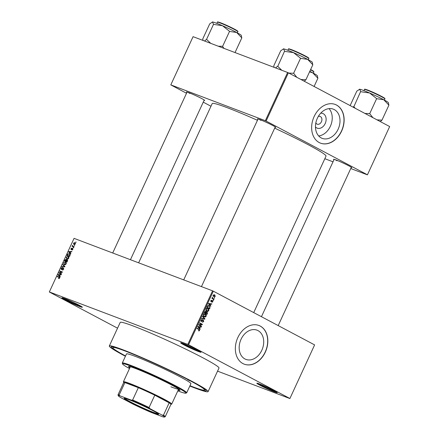 <?xml version="1.0" encoding="UTF-8"?>
<svg xmlns="http://www.w3.org/2000/svg" width="439" height="439" viewBox="0 0 439 439"><rect width="100%" height="100%" fill="white"/><g stroke="black" fill="none" stroke-linecap="round" stroke-linejoin="round"><path stroke-width="0.66" d="M260.075 385.294A11.233 0.702 24.8 0 1 256.875 383.187A11.233 0.702 24.8 0 1 263.4 385.535A11.233 0.702 24.8 0 1 273.996 390.567A11.233 0.702 24.8 0 1 277.234 392.592A11.233 0.702 24.8 0 1 271.258 390.573A11.233 0.702 24.8 0 1 260.075 385.294M258.242 383.494A10.646 0.664 -155.2 0 0 260.689 384.893A10.646 0.664 -155.2 0 0 276.115 391.753M65.191 299.914A11.233 0.702 24.8 0 1 61.992 297.807A11.233 0.702 24.8 0 1 68.517 300.155A11.233 0.702 24.8 0 1 79.113 305.187A11.233 0.702 24.8 0 1 82.351 307.212A11.233 0.702 24.8 0 1 76.375 305.193A11.233 0.702 24.8 0 1 65.191 299.914M63.359 298.114A10.646 0.664 -155.2 0 0 65.806 299.513A10.646 0.664 -155.2 0 0 81.231 306.373M183.908 344.889A11.233 0.702 24.8 0 1 180.709 342.782A11.233 0.702 24.8 0 1 187.233 345.136A11.233 0.702 24.8 0 1 197.835 350.163A11.233 0.702 24.8 0 1 201.067 352.193A11.233 0.702 24.8 0 1 195.097 350.174A11.233 0.702 24.8 0 1 183.908 344.889M182.075 343.095A10.646 0.664 -155.2 0 0 184.523 344.494A10.646 0.664 -155.2 0 0 199.948 351.348M320.695 113.191A7.853 5.883 -69.2 0 1 323.258 113.69A7.853 5.883 -69.2 0 1 325.184 123.573A7.853 5.883 -69.2 0 1 316.684 127.919A7.853 5.883 -69.2 0 1 315.471 126.986M315.839 122.92A4.138 3.1 110.8 0 0 316.931 124.061A4.138 3.1 110.8 0 0 317.199 124.182A4.138 3.1 110.8 0 0 321.491 121.592A4.138 3.1 110.8 0 0 320.399 116.56A4.138 3.1 110.8 0 0 320.13 116.439A4.138 3.1 110.8 0 0 318.275 116.483M334.282 109.58A15.634 11.71 110.8 0 0 333.278 109.13A15.634 11.71 110.8 0 0 317.062 118.914A15.634 11.71 110.8 0 0 321.194 137.912A15.634 11.71 110.8 0 0 322.199 138.367A15.634 11.71 110.8 0 0 338.414 128.583A15.634 11.71 110.8 0 0 334.282 109.58M336.548 105.053A20.699 15.502 110.8 0 0 335.215 104.449A20.699 15.502 110.8 0 0 313.753 117.405A20.699 15.502 110.8 0 0 319.219 142.554A20.699 15.502 110.8 0 0 320.552 143.158A20.699 15.502 110.8 0 0 342.019 130.202A20.699 15.502 110.8 0 0 336.548 105.053M320.481 143.13A20.699 15.502 110.8 0 0 341.893 130.098A20.699 15.502 110.8 0 0 336.4 104.998A20.699 15.502 110.8 0 0 335.144 104.422M244.896 358.937A15.634 11.71 -69.2 0 1 240.764 339.94A15.634 11.71 -69.2 0 1 256.985 330.15A15.634 11.71 -69.2 0 1 257.989 330.605A15.634 11.71 -69.2 0 1 262.121 349.603A15.634 11.71 -69.2 0 1 245.906 359.393A15.634 11.71 -69.2 0 1 244.896 358.937M260.256 326.078A20.699 15.502 110.8 0 0 258.922 325.475A20.699 15.502 110.8 0 0 237.455 338.431A20.699 15.502 110.8 0 0 242.926 363.58A20.699 15.502 110.8 0 0 244.26 364.183A20.699 15.502 110.8 0 0 265.727 351.227A20.699 15.502 110.8 0 0 260.256 326.078M244.183 364.156A20.699 15.502 110.8 0 0 265.6 351.123A20.699 15.502 110.8 0 0 260.107 326.023A20.699 15.502 110.8 0 0 258.851 325.447M333.98 159.719A10.053 0.626 24.8 0 1 333.569 159.253A10.053 0.626 24.8 0 1 339.407 161.354A10.053 0.626 24.8 0 1 348.89 165.86A10.053 0.626 24.8 0 1 351.782 167.671A10.053 0.626 24.8 0 1 351.162 167.66M335.067 159.62A9.46 0.593 -155.2 0 0 337.042 160.74M257.896 119.359A10.053 0.626 24.8 0 1 257.484 118.892A10.053 0.626 24.8 0 1 263.323 120.999A10.053 0.626 24.8 0 1 272.8 125.499A10.053 0.626 24.8 0 1 275.697 127.31A10.053 0.626 24.8 0 1 275.072 127.299M258.983 119.265A9.46 0.593 -155.2 0 0 260.958 120.379M186.882 92.459A10.053 0.626 24.8 0 1 186.471 91.987A10.053 0.626 24.8 0 1 192.309 94.094A10.053 0.626 24.8 0 1 201.792 98.594A10.053 0.626 24.8 0 1 204.689 100.405A10.053 0.626 24.8 0 1 204.064 100.394M187.969 92.36A9.46 0.593 -155.2 0 0 189.95 93.474M125.488 356.106A52.334 3.265 24.8 0 1 111.374 346.717A52.334 3.265 24.8 0 1 141.77 357.67A52.334 3.265 24.8 0 1 191.13 381.096A52.334 3.265 24.8 0 1 206.204 390.534A52.334 3.265 24.8 0 1 189.906 385.87M189.829 386.029A54.403 3.391 -155.2 0 0 208.086 391.632A54.403 3.391 -155.2 0 0 192.414 381.584A54.403 3.391 -155.2 0 0 139.668 356.611A54.403 3.391 -155.2 0 0 109.316 345.992A54.403 3.391 -155.2 0 0 124.994 356.04A54.403 3.391 -155.2 0 0 125.417 356.265M208.086 391.632L218.979 368.058A54.403 3.391 -155.2 0 0 203.306 358.01A54.403 3.391 -155.2 0 0 150.555 333.036A54.403 3.391 -155.2 0 0 120.209 322.418L109.316 345.992M253.72 312.606L326.012 156.158A62.684 3.907 -155.2 0 0 307.953 144.579A62.684 3.907 -155.2 0 0 274.682 128.144M289.883 398.552L314.615 344.906L289.883 398.552L217.552 371.147M73.993 244.507L73.467 243.195L74.855 242.602L75.398 243.925L73.818 244.43M74.07 246.713L73.911 247.053L72.051 246.345L72.506 246.12L72.611 245.302L72.753 246.136L74.07 246.713M71.107 249.654L70.931 248.683L71.826 248.095L71.228 249.297L72.649 248.348L72.869 249.401L71.886 250.005L72.611 249.275L72.534 248.704L71.047 249.626M71.2 248.77L71.65 249.522L71.206 249.286M69.763 253.901L69.329 253.676L70.031 255.454L69.571 256.453L67.008 255.482L67.743 254.005L69.565 253.78M66.119 259.4L66.355 259.904L67.194 259.674L67.469 260.996L66.98 262.056L64.418 261.084L64.906 260.025L66.059 259.367M64.945 266.473L64.785 266.802L61.756 266.841L61.921 266.489L64.555 266.544L62.706 264.783L62.87 264.426L64.945 266.473M61.581 273.744L61.422 274.084L58.859 273.113L59.029 272.751L61.745 272.092L59.693 271.313L59.847 270.973L62.415 271.944L62.245 272.306L59.528 272.965L61.581 273.744M59.484 277.185L59.117 276.987L59.616 278.085L59.188 278.551L58.475 278.518L59.32 277.953L59.298 277.514L57.218 276.669L57.372 276.329L59.32 277.08M59.715 277.739L58.98 277.338M314.615 344.906L213.321 291.178L188.567 344.752L187.81 344.406L212.564 290.827L74.059 238.355L49.333 291.995L117.548 328.18M187.81 344.406L49.305 291.93M60.264 276.603L60.094 276.96L58.008 274.951L58.178 274.589L61.246 274.474L61.081 274.83L60.176 274.836L59.633 276.016L60.264 276.603M61.306 269.519L61.054 268.284L62.294 267.549L61.356 268.388L61.471 269.184L61.784 269.173L62.607 268.158L63.457 267.872L63.71 269.217L62.322 270.018L63.425 269.074L63.304 268.218L61.224 269.486M61.422 269.162L61.932 269.425L61.422 269.162M64.292 264.701L63.551 262.868L65.477 262.056L66.24 262.747L66.185 263.872L65.329 264.695L64.061 264.596M66.882 259.098L66.141 257.27L68.067 256.458L68.83 257.144L68.769 258.269L67.919 259.092L66.651 258.994M70.882 253.61L70.717 253.972L68.632 251.959L68.797 251.602L71.864 251.487L71.7 251.843L70.8 251.849L70.251 253.029L70.882 253.61M73.62 247.689L73.099 247.887L73.62 247.689M74.701 245.352L74.18 245.549L74.701 245.352M76.188 242.136L75.662 242.339L76.188 242.136M214.693 297.724L214.539 298.065L214.144 297.856L214.303 297.516L214.693 297.724L214.281 297.565M213.617 300.062L213.458 300.402L213.063 300.194L213.222 299.853L213.617 300.062L213.2 299.903M210.879 305.988L210.715 306.345L208.443 303.848L208.607 303.492L211.861 303.859L211.697 304.222L210.736 304.079L210.193 305.259L210.879 305.988L210.127 305.703M207.883 311.399L206.785 311.24L205.951 309.155L207.971 308.59L208.799 309.451L208.766 310.653L207.883 311.399L206.27 310.872M205.298 317.002L204.201 316.837L203.361 314.752L205.381 314.192L206.209 315.054L206.182 316.25L205.298 317.002L203.685 316.475M203.252 320.459L201.166 321.535L200.859 320.168L202.154 319.576L201.188 320.327L201.66 321.244L202.511 320.283L203.4 320.113L203.707 321.6L202.258 322.237L203.4 321.397L203.252 320.459L202.598 320.207M200.744 320.975L201.66 321.244M200.255 328.976L200.091 329.332L197.819 326.841L197.989 326.479L201.238 326.852L201.073 327.209L200.113 327.066L199.569 328.246L200.255 328.976L199.509 328.696M289.861 398.48L188.567 344.752M199.169 330.896L198.412 330.748L199.295 330.282L199.257 329.804L197.029 328.559L197.182 328.218L199.048 329.206L199.613 330.468L199.169 330.896L198.455 330.627M201.578 326.122L201.419 326.462L198.669 325.003L198.84 324.64L201.704 324.372L199.504 323.203L199.657 322.863L202.406 324.317L202.236 324.684L199.377 324.953L201.578 326.122L200.036 325.727M204.936 318.846L204.783 319.18L201.567 318.73L201.731 318.379L204.53 318.862L202.516 316.673L202.681 316.316L204.936 318.846L204.261 318.593M207.466 313.375L206.978 314.434L204.228 312.974L204.717 311.915L205.842 311.344L206.248 312.019L207.137 311.909L207.466 313.375L207.126 313.248M210.029 307.832L209.562 308.831L206.818 307.371L207.559 305.906L209.233 305.802L210.029 307.832L209.688 307.701L209.677 306.636L207.861 305.665M208.948 305.67L208.657 305.588M212.866 301.785L211.839 302.273L212.591 301.609L212.273 300.973L211.005 301.769L210.786 300.699L211.724 300.21L211.082 300.841L211.121 301.406L212.602 300.616L212.866 301.785L212.558 301.67M212.492 300.984L211.839 300.808M214.067 299.091L213.908 299.431L211.911 298.372L212.388 298.196L212.476 297.335L212.652 298.257L214.067 299.091L212.525 298.696M215.395 296.309L213.919 296.709L213.327 295.211L214.781 294.799L215.094 296.193M389.667 126.558L367.416 174.848L389.667 126.558L288.379 72.83L266.1 121.049L265.343 120.703L287.622 72.484L193.083 36.667L170.804 84.886L186.509 93.271M265.343 120.703L170.804 84.886M210.972 106.249L203.252 102.15M367.416 174.848L350.756 168.532M333.014 161.815L324.833 158.715M367.388 174.777L266.1 121.049M257.463 120.297A62.684 3.907 -155.2 0 0 212.213 103.571L138.631 262.818M287.622 72.484L288.379 72.83M212.564 290.827L213.321 291.178M318.676 135.947A15.634 11.71 110.8 0 0 330.918 124.956A15.634 11.71 110.8 0 0 329.03 108.609M197.1 328.394L198.176 329.168M199.268 330.337L199.613 330.468M199.657 326.671L201.073 327.209M198.818 326.578L200.113 327.066M198.856 327.977L199.569 328.246M198.647 327.22L199.301 327.96L199.74 327.011L197.912 326.94M198.598 327.697L199.301 327.96M197.901 326.671L198.203 326.786M198.488 326.539L199.74 327.011M199.575 323.038L202.406 324.317M201.468 324.394L202.236 324.684M198.796 324.734L199.377 324.953M198.746 324.844L200.107 325.562M203.367 321.469L203.707 321.6M202.593 320.212L203.142 320.415M200.848 320.196L201.188 320.327M203.427 318.665L204.783 319.18M202.549 318.516L201.72 318.401M204.387 313.973L204.645 314.297M205.644 314.84L206.209 315.054M205.836 316.124L206.182 316.25M203.345 314.796L204.563 316.59L203.098 316.036M203.416 316.14L204.36 316.503L205.858 316.085L205.216 314.527L204.525 314.34L203.685 314.922M203.932 314.115L205.216 314.527M205.929 311.899L206.248 312.019M204.404 312.809L206.813 313.918L207.274 312.826L206.286 311.981L206.835 312.195M204.365 312.672L205.529 313.237L205.962 312.228L205.04 311.443L205.6 311.657M204.316 312.782L205.529 313.237M205.732 311.706L204.706 312.804M204.382 312.853L206.813 313.918M205.82 312.606L206.16 312.738L205.847 313.408M206.983 312.25L206.16 312.738M206.972 308.37L207.23 308.694M208.234 309.237L208.799 309.451M208.426 310.521L208.766 310.653M205.929 309.193L207.153 310.993L205.688 310.439M206.006 310.543L206.95 310.9L208.443 310.483L207.801 308.924L207.115 308.743L206.27 309.319M206.522 308.518L207.801 308.924M208.229 305.56L208.541 305.923M206.89 307.212L209.403 308.321L209.683 307.706M206.956 307.075L209.403 308.321M207.235 306.471L207.576 306.598L207.296 307.201M207.482 305.999L207.856 306.142L207.576 306.598M209.074 306.142L207.856 306.142M210.281 303.684L211.697 304.222M209.441 303.585L210.736 304.079M209.474 304.984L210.193 305.259M209.271 304.232L209.924 304.973L210.363 304.024L208.536 303.953M209.222 304.704L209.924 304.973M208.52 303.684L208.821 303.799M209.112 303.552L210.363 304.024M211.022 300.353L211.603 300.572M210.775 300.726L211.082 300.841M212.048 298.07L212.388 298.196M212.333 297.439L212.717 297.587M212.196 297.669L212.569 297.812M212.35 298.141L212.652 298.257M212.01 298.152L213.03 298.542M211.982 298.207L212.602 298.531M213.305 295.255L214.254 296.446L212.789 295.891M213.288 296.067L215.115 296.149L214.638 295.151L213.689 294.772M214.638 295.151L213.606 295.37M59.26 278.518L58.601 278.167M59.605 278.106L59.32 277.953M58.881 277.3L57.372 276.329M58.941 277.163L59.688 277.443M59.155 275.555L58.008 274.951M58.678 274.858L58.178 274.589M58.788 275.187L59.386 275.785L59.825 274.841L58.371 274.847L58.788 275.187M59.666 275.939L59.386 275.785M60.105 274.99L59.825 274.841M60.522 273.744L59.029 272.751M62.184 272.323L61.745 272.092M61.356 271.944L59.847 270.973M61.422 271.801L62.322 272.147M61.487 273.947L59.528 272.965M63.035 269.98L62.448 269.667M63.71 269.222L63.425 269.074M61.334 268.432L61.054 268.284M62.064 269.321L61.784 269.173M62.892 268.311L62.607 268.158M62.563 266.83L61.921 266.489M64.84 266.692L64.555 266.544M63.847 265.386L62.706 264.783M63.836 263.021L63.551 262.868M63.853 262.983L64.456 264.36L65.883 263.757L65.312 262.396L64.665 262.319L63.853 262.983M65.159 264.75L64.248 264.267L65.181 264.744M66.294 262.901L65.312 262.396M66.163 263.91L65.883 263.757M65.191 260.173L64.906 260.025M66.64 260.053L66.355 259.904M66.399 260.311L65.872 259.685L64.873 260.854L67.046 261.918M64.873 260.854L65.641 261.145L65.872 259.685M67.057 261.896L65.641 261.145M66.602 260.08L65.971 259.74M65.943 261.26L66.838 261.6L67.304 260.514L67.041 260.02L65.943 261.26L67.074 261.858M67.123 261.748L66.838 261.6M67.661 260.343L67.162 260.08M67.601 260.667L67.041 260.02M67.458 261.029L67.172 260.876M66.426 257.419L66.141 257.27M66.443 257.38L67.041 258.758L68.468 258.159L67.902 256.793L67.255 256.716L66.443 257.38M67.749 259.147L66.838 258.664L67.771 259.142M68.885 257.303L67.902 256.793M68.753 258.308L68.468 258.159M68.04 254.165L67.743 254.005M70.218 254.642L69.17 254.011L68.018 254.186L67.463 255.257L69.636 256.316M67.463 255.257L69.428 255.997L69.735 254.384L69.17 254.011M69.713 256.151L69.428 255.997M69.993 255.536L69.713 255.388M69.774 252.568L68.632 251.959M69.296 251.865L68.797 251.602M69.406 252.2L70.004 252.798L70.443 251.849L68.994 251.86L69.406 252.2M70.289 252.952L70.004 252.798M70.728 252.002L70.443 251.849M72.473 249.901L72.007 249.654M71.755 249.418L71.431 249.248M73.598 247.733L73.253 247.547M73.714 246.976L72.205 246.005M73.774 246.839L72.506 246.12M74.076 246.954L73.933 246.422M72.676 245.752L72.358 245.588M74.679 245.396L74.334 245.209M75.387 243.947L74.712 242.948L73.467 243.195M73.73 243.305L74.153 244.166L75.135 243.815M74.806 244.528L74.004 244.1L74.817 244.523M75.513 243.365L74.712 242.948M76.166 242.18L75.821 241.993M187.832 379.85L190.087 380.816L187.832 379.85M178.146 390.178A28.381 1.772 -155.2 0 0 180.012 390.364A28.381 1.772 -155.2 0 0 171.836 385.118A28.381 1.772 -155.2 0 0 144.316 372.091A28.381 1.772 -155.2 0 0 128.479 366.549A28.381 1.772 -155.2 0 0 129.829 367.855M178.393 389.64A28.381 1.772 -155.2 0 0 179.776 389.925M177.811 390.897A34.89 2.173 -155.2 0 0 185.796 393.185A34.89 2.173 -155.2 0 0 175.863 386.649A34.89 2.173 -155.2 0 0 141.128 370.242A34.89 2.173 -155.2 0 0 122.58 363.975A34.89 2.173 -155.2 0 0 129.5 368.573M122.58 363.975L122.289 363.19A35.482 2.211 24.8 0 1 122.283 363.037A35.482 2.211 24.8 0 1 142.077 369.962A35.482 2.211 24.8 0 1 176.478 386.249A35.482 2.211 24.8 0 1 186.701 392.801A35.482 2.211 24.8 0 1 186.58 392.9L185.796 393.185M186.701 392.801L190.91 383.697A35.482 2.211 -155.2 0 0 180.687 377.139A35.482 2.211 -155.2 0 0 146.286 360.853A35.482 2.211 -155.2 0 0 126.492 353.933L122.283 363.037M189.966 385.733A50.562 3.155 -155.2 0 0 204.596 390.019A50.562 3.155 -155.2 0 0 190.032 380.684A50.562 3.155 -155.2 0 0 141.012 357.472A50.562 3.155 -155.2 0 0 112.807 347.606A50.562 3.155 -155.2 0 0 125.554 355.969M178.657 389.058A26.609 1.657 24.8 0 1 178.651 389.08A26.609 1.657 24.8 0 1 170.908 386.808M123.672 382.589L123.408 381.875A26.609 1.657 24.8 0 1 123.408 381.76L130.339 366.757A26.609 1.657 24.8 0 1 130.35 366.735M128.962 366.45A28.381 1.772 -155.2 0 0 130.081 367.317M355.222 108.285L353.856 106.715A18.361 1.147 -155.2 0 0 353.735 106.672A18.361 1.147 -155.2 0 0 353.62 106.622L353.082 107.154M388.861 105.119L388.372 102.633A15.996 0.999 -155.2 0 0 383.763 99.746L388.905 105.146L381.974 120.143L377.035 119.858M380.295 121.587L381.974 120.143M376.788 98.715L383.763 99.746A15.996 0.999 -155.2 0 0 369.611 92.991L376.788 98.715M372.92 117.674L369.709 113.641L376.64 98.638M369.709 113.641L364.919 113.432M360.787 91.713L369.611 92.991A15.996 0.999 -155.2 0 0 359.695 89.232L360.787 91.713M353.856 106.715L360.595 91.63M350.135 105.585L356.814 91.125L359.695 89.232A15.996 0.999 -155.2 0 0 359.382 89.238L359.695 89.232M369.857 113.717A18.361 1.147 -155.2 0 0 369.517 113.553M128.77 399.633A18.981 1.185 24.8 0 1 147.422 407.875A18.981 1.185 24.8 0 1 158.6 414.196A18.981 1.185 24.8 0 1 153.974 413A18.981 1.185 24.8 0 1 134.329 404.264A18.981 1.185 24.8 0 1 124.204 398.299A18.981 1.185 24.8 0 1 128.77 399.633M124.638 398.305A18.625 1.163 -155.2 0 0 135.799 404.566A18.625 1.163 -155.2 0 0 153.886 412.556A18.625 1.163 -155.2 0 0 158.32 413.873M162.227 415.157L163.473 415.151A26.016 1.624 24.8 0 1 165.24 416.693L170.936 404.368A26.016 1.624 -155.2 0 0 169.169 402.826L154.775 395.193A26.016 1.624 -155.2 0 0 138.329 387.67A26.016 1.624 -155.2 0 0 130.037 384.295A26.016 1.624 -155.2 0 0 124.895 382.583A26.016 1.624 -155.2 0 0 123.694 382.545L118.003 394.864A26.016 1.624 24.8 0 1 119.199 394.902L119.885 395.797A25.429 1.586 -155.2 0 0 118.294 395.758A25.429 1.586 -155.2 0 0 120.522 397.476L132.913 404.05A25.429 1.586 -155.2 0 0 151.296 412.457L162.858 416.836A25.429 1.586 -155.2 0 0 164.367 417.05A25.429 1.586 -155.2 0 0 162.227 415.157L149.836 408.583A25.429 1.586 -155.2 0 0 131.453 400.176L119.885 395.797M123.408 381.76A26.609 1.657 24.8 0 1 129.895 383.549A26.609 1.657 24.8 0 1 156.745 395.457A26.609 1.657 24.8 0 1 171.72 404.083A26.609 1.657 24.8 0 1 171.627 404.154L170.914 404.418M131.453 400.176L132.633 399.995L138.329 387.67L124.895 382.583L119.199 394.902M163.473 415.151L169.169 402.826A26.016 1.624 -155.2 0 0 154.775 395.193L149.079 407.513L149.836 408.583M132.633 399.995A26.016 1.624 24.8 0 1 149.079 407.513M165.24 416.693A26.016 1.624 24.8 0 1 165.152 416.765L164.367 417.05M118.294 395.758L118.003 394.979A26.016 1.624 24.8 0 1 118.003 394.864M317.852 78.213L317.359 75.727A15.996 0.999 -155.2 0 0 312.755 72.847L317.896 78.241L314.094 86.472M309.566 71.831L312.755 72.847A15.996 0.999 24.8 0 0 309.797 71.327M281.739 70.256L277.772 66.355A18.361 1.147 -155.2 0 0 277.651 66.311A18.361 1.147 -155.2 0 0 277.536 66.267L275.571 67.919M312.777 64.758L312.288 62.272A15.996 0.999 -155.2 0 0 307.679 59.386L312.82 64.785L305.89 79.783L300.945 79.497M304.205 81.226L305.89 79.783M300.704 58.354L307.679 59.386A15.996 0.999 -155.2 0 0 293.521 52.631L300.704 58.354M296.83 77.313L293.625 73.28L300.556 58.277M293.625 73.28L288.835 73.072M284.702 51.352L293.521 52.631A15.996 0.999 -155.2 0 0 283.61 48.877L284.702 51.352M277.772 66.355L284.51 51.27M273.991 67.321L273.799 65.768L280.73 50.765L283.61 48.877A15.996 0.999 -155.2 0 0 283.298 48.877L283.61 48.877M293.773 73.357A18.361 1.147 -155.2 0 0 293.433 73.198M241.763 37.858L241.274 35.367A15.996 0.999 -155.2 0 0 236.665 32.486A15.996 0.999 24.8 0 0 222.513 25.725A15.996 0.999 -155.2 0 0 216.131 23.091A15.996 0.999 -155.2 0 0 212.597 21.972L213.453 24.359L222.513 25.725L229.69 31.454L236.665 32.486L241.812 37.88L235.03 52.559M224.011 48.383L222.419 46.293L218.315 46.227M222.611 46.375L229.542 31.372M210.731 43.351L206.566 39.367L213.497 24.364M206.566 39.367L204.558 41.014M202.977 40.415L202.785 38.862L209.716 23.86L212.597 21.972A15.996 0.999 -155.2 0 0 212.284 21.972L212.597 21.972M222.76 46.452A18.361 1.147 -155.2 0 0 222.419 46.293M197.583 328.652L199.048 329.206M197.956 326.556L198.856 326.896M202.011 320.909L202.335 321.035M204.64 312.08L204.98 312.211M208.574 303.563L209.48 303.903M211.598 301.099L212.004 301.253M64.615 266.808L64.089 266.528M64.884 266.594L64.22 266.243M66.218 260.656L65.938 260.508M67.732 254.675L67.447 254.527M72.04 249.067L71.716 248.897M367.234 90.215A11.233 0.702 -155.2 0 0 364.496 89.457C365.577 89.479 362.784 88.431 367.597 90.006L380.459 95.817C385.881 98.676 384.948 98.61 384.893 98.885A11.233 0.702 -155.2 0 0 378.572 95.241A11.233 0.702 -155.2 0 0 367.234 90.215M367.619 90.017A10.882 0.68 24.8 0 1 379.483 95.323A10.882 0.68 24.8 0 1 384.465 98.446M313.457 71.541A10.882 0.68 24.8 0 0 310.625 69.527L313.556 71.272L313.88 71.98A11.233 0.702 -155.2 0 0 310.494 69.823M291.145 49.854A11.233 0.702 -155.2 0 0 288.407 49.097C289.488 49.119 286.7 48.07 291.507 49.645L304.375 55.457C309.797 58.316 308.864 58.25 308.804 58.524A11.233 0.702 -155.2 0 0 302.482 54.88A11.233 0.702 -155.2 0 0 291.145 49.854M291.529 49.656A10.882 0.68 24.8 0 1 303.398 54.963A10.882 0.68 24.8 0 1 308.381 58.085M217.398 22.191C218.479 22.213 215.686 21.171 220.499 22.74C226.475 25.133 231.787 27.63 236.434 30.225C237.845 31.125 238.3 31.592 237.795 31.619A11.233 0.702 -155.2 0 0 231.474 27.975A11.233 0.702 -155.2 0 0 220.137 22.949A11.233 0.702 -155.2 0 0 217.398 22.191L216.855 23.371M220.521 22.751A10.882 0.68 24.8 0 1 232.39 28.063A10.882 0.68 24.8 0 1 237.373 31.18M201.408 321.233L200.744 320.98M205.013 314.434L203.548 313.88M207.598 308.836L206.132 308.277M59.155 277.415L59.72 277.717M65.927 259.712L66.607 260.075M67.112 260.047L67.661 260.338M69.373 254.104L70.202 254.543M112.807 347.606L113.158 346.843M204.596 390.019L204.953 389.256M364.496 89.457L363.947 90.637M384.893 98.885L384.35 100.059M278.189 325.584L351.337 167.275M261.446 316.7L334.161 159.335M258.072 118.974L183.716 279.901M275.253 126.915L201.457 286.618M112.708 252.996L187.063 92.075M130.443 259.718L204.239 100.01M171.72 404.083L178.651 389.08M313.88 71.98L313.336 73.154M288.407 49.097L287.863 50.276M308.804 58.524L308.26 59.699M237.795 31.619L237.252 32.799"/></g></svg>
